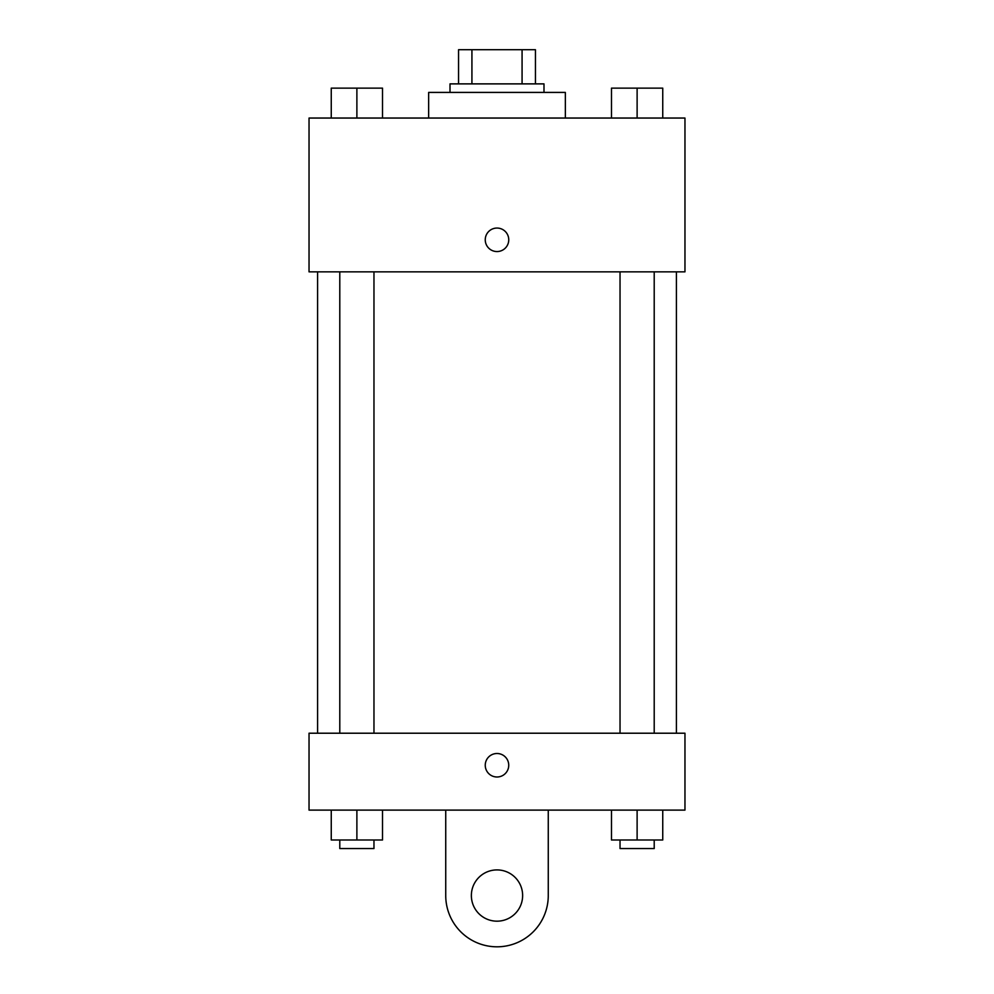 <?xml version="1.0" encoding="UTF-8"?>
<svg xmlns="http://www.w3.org/2000/svg" width="994" height="994" viewBox="0 0 994 994"><rect width="100%" height="100%" fill="white"/><g stroke="black" fill="none" stroke-linecap="round" stroke-linejoin="round"><path stroke-width="1.49" d="M471.926 83.881L471.926 49.7L458.557 49.7L458.557 83.881L458.557 49.7M471.926 49.7L535.443 49.7L535.443 83.881M522.074 83.881L522.074 49.7M450.009 92.417L450.009 83.881L543.991 83.881L543.991 92.417M565.35 118.05L565.35 92.417L428.65 92.417L428.65 118.05M309.035 118.05L684.965 118.05L684.965 271.847L309.035 271.847L309.035 118.05M497 251.557A11.754 11.754 0 0 1 486.824 233.925A11.754 11.754 0 0 1 507.176 233.925A11.754 11.754 0 0 1 497 251.557M309.035 733.212L684.965 733.212L684.965 810.11L309.035 810.11L309.035 733.212L684.965 733.212M611.484 118.05L611.484 88.143L662.749 88.143L662.749 118.05L662.749 88.143M637.117 118.05L637.117 88.143M654.214 88.143L620.032 88.143M331.25 118.05L331.25 88.143L382.516 88.143L382.516 118.05L382.516 88.143M356.883 118.05L356.883 88.143M373.968 88.143L339.786 88.143M611.484 810.11L611.484 840.005L662.749 840.005L662.749 810.11L662.749 840.005M637.117 840.005L637.117 810.11M654.214 840.005L654.214 848.553L620.032 848.553L620.032 840.005M331.25 810.11L331.25 840.005L382.516 840.005L382.516 810.11L382.516 840.005M356.883 840.005L356.883 810.11M373.968 840.005L373.968 848.553L339.786 848.553L339.786 840.005M485.246 765.243A11.754 11.754 0 0 1 502.877 755.08A11.754 11.754 0 0 1 502.877 775.419A11.754 11.754 0 0 1 485.246 765.243M548.266 810.11L548.266 895.544A51.266 51.266 0 0 1 497 946.81A51.266 51.266 0 0 1 445.734 895.544L445.734 810.11M497 921.177A25.633 25.633 0 0 1 474.797 882.734A25.633 25.633 0 0 1 519.203 882.734A25.633 25.633 0 0 1 497 921.177M676.417 733.212L676.417 271.847M317.583 733.212L317.583 271.847M620.032 271.847L620.032 733.212M654.214 271.847L654.214 733.212M373.968 733.212L373.968 271.847M339.786 733.212L339.786 271.847"/></g></svg>
